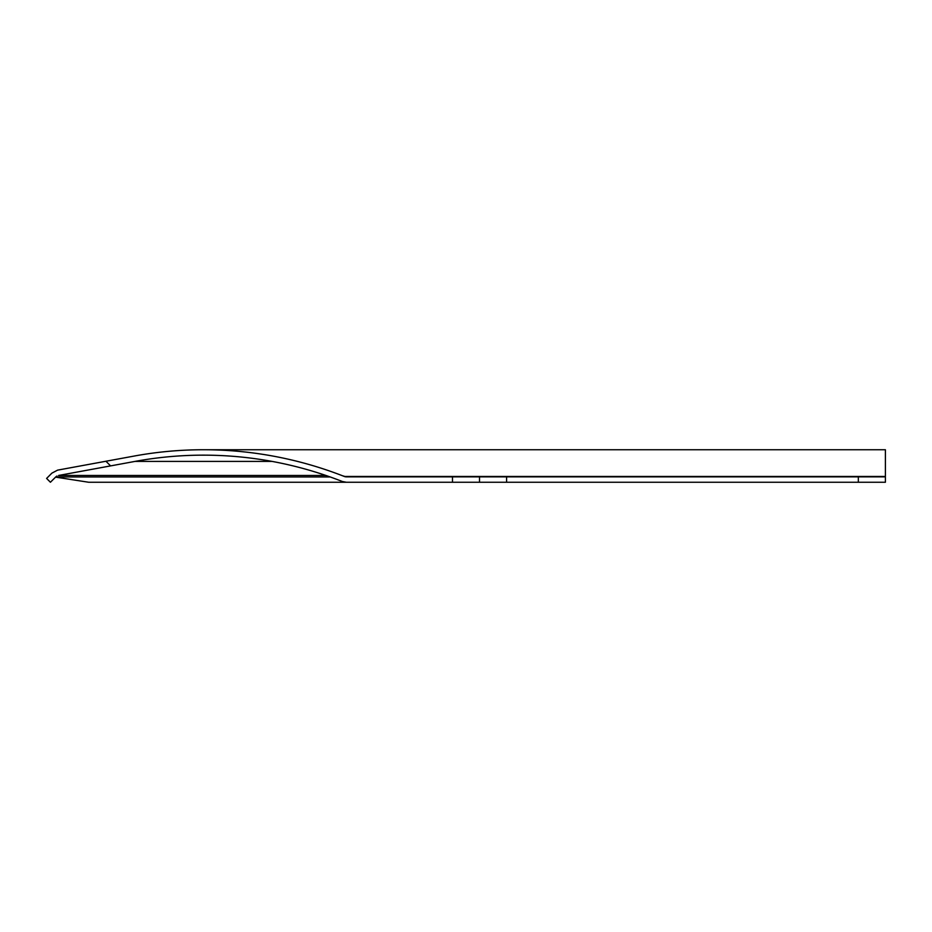 <?xml version="1.0" encoding="UTF-8"?>
<svg xmlns="http://www.w3.org/2000/svg" width="932" height="932" viewBox="0 0 932 932"><rect width="100%" height="100%" fill="white"/><g stroke="black" fill="none" stroke-linecap="round" stroke-linejoin="round"><path stroke-width="1.4" d="M203.537 449.748L885.4 449.748L885.4 482.252L858.337 482.252L858.337 476.846L885.4 476.846M433.531 482.252L452.474 482.252L452.474 476.846L346.308 476.846L342.673 475.821M135.816 455.76L105.945 461.247L110.593 465.895L135.047 461.398A378.811 378.811 0 0 1 342.347 481.506L346.308 482.252L479.526 482.252L479.526 476.846L858.337 476.846M55.559 477.126L88.691 482.252L395.646 482.252M56.945 476.042L55.734 476.951L56.934 476.042M506.589 476.846L506.589 482.252L858.337 482.252M346.308 476.846A5.417 5.417 0 0 1 344.327 476.473A384.229 384.229 0 0 0 134.068 456.074M342.347 481.506A10.823 10.823 0 0 0 346.308 482.252M452.474 476.846L479.526 476.846L479.526 482.252L506.589 482.252M110.593 465.895L58.576 475.46L325.885 475.46M330.184 476.951L55.734 476.951L50.421 482.252L46.6 478.431L50.421 482.252M46.6 478.431L51.901 473.13L57.598 470.136L105.945 461.247M344.327 476.473L885.4 476.473M135.047 461.398L272.028 461.398"/></g></svg>
